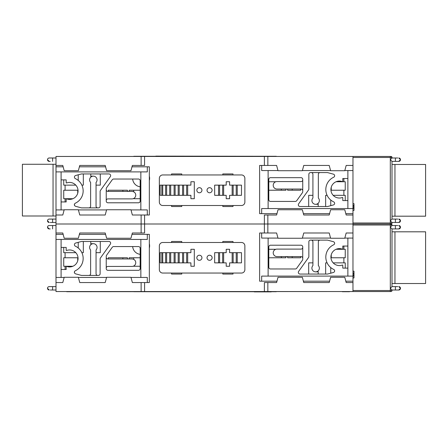 <?xml version="1.0" encoding="UTF-8"?>
<svg xmlns="http://www.w3.org/2000/svg" width="448" height="448" viewBox="0 0 448 448"><rect width="100%" height="100%" fill="white"/><g stroke="black" fill="none" stroke-linecap="round" stroke-linejoin="round"><path stroke-width="0.67" d="M144.581 215.006L144.581 232.994L132.362 232.994L130.956 238.252L106.624 238.252L105.213 232.994L79.755 232.994L78.35 238.252L64.198 238.252L62.787 232.994L56 232.994L56 224L352.968 224L352.968 213.651L345.817 213.651M141.126 291.542L141.126 282.548L132.362 282.548L130.956 277.284L106.624 277.284L105.213 282.548L79.755 282.548L78.35 277.284L64.198 277.284L62.787 282.548L56 282.548L56 291.542L390.303 291.542L390.303 290.522L392 290.522L392 290.013L395.394 290.013L392 290.013L390.303 288.316L392 286.619L392 228.922L395.394 228.922L392 228.922L390.303 227.226L390.303 224L352.968 224L390.981 224A1.019 1.019 -90 0 1 392 225.019L392 225.529L397.796 225.529M390.303 224L390.303 220.774L392 222.471L395.394 222.471L392 222.471L392 222.981A1.019 1.019 90 0 1 390.981 224A1.019 1.019 -90 0 1 392 225.019L352.968 225.019M276.97 213.651L261.671 213.651L261.671 208.555L352.968 208.555L352.968 213.651M352.968 208.555L352.968 156.458L390.981 156.458L390.303 156.458L390.303 157.478L352.968 157.478M352.968 165.452L346.181 165.452L344.77 170.716L330.624 170.716L329.213 165.452L303.755 165.452L302.35 170.716L278.018 170.716L276.606 165.452L267.842 165.452L267.842 156.458L144.581 156.458L144.581 165.452L132.362 165.452L130.956 170.716L106.624 170.716L105.213 165.452L79.755 165.452L78.35 170.716L64.198 170.716L62.787 165.452L56 165.452L56 166.813L63.151 166.813M149.335 180.505A8.484 8.484 0 0 0 149.335 176.198M171.562 205.503L171.562 206.522L181.748 206.522L181.748 205.503L222.813 205.503L222.813 206.522L232.994 206.522L232.994 205.503L241.478 205.503A3.394 3.394 0 0 0 244.871 202.11A3.394 3.394 0 0 1 241.478 205.503L162.742 205.503A3.394 3.394 0 0 1 159.348 202.11A3.394 3.394 0 0 0 162.742 205.503L171.562 205.503M244.871 178.349L244.871 202.11L244.871 178.349A3.394 3.394 0 0 0 241.478 174.955L232.994 174.955L232.994 173.942L222.813 173.942L222.813 174.955L181.748 174.955L181.748 173.942L171.562 173.942L171.562 174.955L162.742 174.955A3.394 3.394 0 0 0 159.348 178.349L159.348 202.11L159.348 178.349A3.394 3.394 0 0 1 162.742 174.955L241.478 174.955A3.394 3.394 0 0 1 244.871 178.349M276.97 281.187L261.671 281.187L261.671 276.097L352.968 276.097L352.968 232.994L346.181 232.994L344.77 238.252L330.624 238.252L329.213 232.994L303.755 232.994L302.35 238.252L278.018 238.252L276.606 232.994L267.842 232.994L267.842 224L141.126 224L141.126 215.006L149.335 215.006L149.335 166.813L131.998 166.813M79.391 166.813L105.577 166.813M141.126 232.994L141.126 224L56 224L56 215.006L62.787 215.006L64.198 209.748L78.35 209.748L79.755 215.006L105.213 215.006L106.624 209.748L130.956 209.748L132.362 215.006L141.126 215.006M106.574 209.916L78.394 209.916M147.297 166.813L147.297 171.903L140.851 171.903L140.851 209.916L131.001 209.916M140.851 209.916L147.297 209.916L147.297 215.006M64.154 209.916L56 209.916L56 215.006M140.851 171.903L56 171.903L56 166.813M56 171.903L56 209.916M56 165.452L56 156.458L144.581 156.458M61.09 179.878L66.181 179.878L66.181 182.633A0.342 0.342 0 0 0 66.64 182.946A8.484 8.484 0 0 1 78.058 190.91A8.484 8.484 0 0 1 66.64 198.867A0.342 0.342 0 0 0 66.181 199.186L66.181 201.942L61.09 201.942M112.269 179.743L106.546 187.751A1.697 1.697 0 0 0 106.232 188.742L106.232 201.09A1.697 1.697 0 0 0 107.929 202.787L138.471 202.787A1.697 1.697 0 0 0 140.168 201.09L140.168 180.729A1.697 1.697 0 0 0 138.471 179.032L113.652 179.032A1.697 1.697 0 0 0 112.269 179.743M81.452 173.942L75.583 175.51A1.697 1.697 0 0 0 75.309 178.601A13.574 13.574 0 0 1 75.309 203.213A1.697 1.697 0 0 0 75.589 206.304L81.452 207.878L98.426 207.878A1.697 1.697 0 0 0 100.122 206.181L100.122 191.453A1.697 1.697 0 0 1 100.436 190.467L110.326 176.624A1.697 1.697 0 0 0 108.948 173.942L81.452 173.942L83.322 173.942L83.322 185.142L81.866 185.142M61.09 171.903L61.09 209.916M72.901 198.716L65.094 198.716L65.094 201.942M75.796 185.142L63.728 185.142L63.728 179.878M65.094 185.142L65.094 190.232L63.728 190.232L63.728 198.716L65.094 198.716M78.232 174.804L78.232 180.449M100.29 173.942L100.29 185.142L96.051 185.142M90.787 176.4L90.787 173.942L90.787 176.4A3.735 3.735 0 0 1 92.148 176.148L93.335 176.148A3.735 3.735 0 0 1 96.051 182.442A3.735 3.735 0 0 0 93.335 176.148A3.735 3.735 0 0 0 90.619 182.442L90.619 206.181A1.697 1.697 0 0 1 88.922 207.878M74.586 205.57L74.446 205.29M74.357 204.988L74.329 204.674M74.374 204.366L74.469 204.075M96.051 182.442L96.051 206.181A1.697 1.697 0 0 0 97.748 207.878M65.094 190.232L77.717 190.232L77.717 193.301M132.67 179.032A8.484 8.484 0 0 0 140.168 186.782M140.168 190.232L129.142 190.232L129.142 191.419M108.265 191.419L108.265 190.232L127.445 190.232L127.445 191.419M140.168 198.716L133.722 198.716M106.232 189.722A1.697 1.697 0 0 0 107.929 191.419L132.026 191.419A3.735 3.735 0 0 1 135.755 195.149A3.735 3.735 0 0 1 132.026 198.884L107.929 198.884A1.697 1.697 0 0 0 106.232 200.581M132.502 191.447L133.722 191.828L133.722 190.232M122.858 191.419L122.858 190.232M399.134 158.026A1.697 1.697 0 0 1 400.484 159.684L398.787 161.381L400.484 159.684A1.697 1.697 0 0 1 398.787 161.381L392 161.381L392 219.078L392 161.381L395.394 161.381L392 161.381L390.303 159.684L390.303 220.774L392 219.078L395.394 219.078L395.394 222.471L398.787 222.471A1.697 1.697 0 0 0 399.134 219.117M390.981 156.458A1.019 1.019 -90 0 1 392 157.478L390.981 156.458A1.019 1.019 -90 0 1 392 157.478L390.303 157.478L390.303 159.684L392 157.987L397.796 157.987M397.796 219.078L395.394 219.078M388.606 156.458L59.394 156.458M267.842 156.458L352.968 156.458M56 157.987L49.213 157.987A1.697 1.697 0 0 0 48.866 161.347M48.882 161.347A1.697 1.697 0 0 0 49.213 161.381L50.204 161.381M56 219.078L49.213 219.078A1.697 1.697 0 0 0 48.866 222.438M52.606 219.078L52.606 222.471L56 222.471L50.204 222.471M399.118 219.111A1.697 1.697 0 0 0 398.787 219.078L400.484 220.774L398.787 219.078M398.787 222.471L400.484 220.774L398.787 222.471M48.882 222.438A1.697 1.697 0 0 0 49.213 222.471L47.516 220.774L49.213 222.471M49.213 219.078A1.697 1.697 -90 0 0 47.516 220.774A1.697 1.697 -90 0 1 49.213 219.078M49.213 157.987A1.697 1.697 -90 0 0 47.516 159.684L49.213 161.381L47.516 159.684A1.697 1.697 -90 0 1 49.213 157.987M392 157.478L392 157.987M268.122 208.555L268.122 170.548L261.671 170.548L261.671 165.452L259.638 165.452L259.638 213.651L261.671 213.651M267.842 165.452L261.671 165.452M302.394 170.548L330.574 170.548M268.122 170.548L277.973 170.548M344.82 170.548L352.968 170.548M347.878 200.581L342.787 200.581L342.787 197.831A0.342 0.342 0 0 0 342.334 197.512A8.484 8.484 0 0 1 330.91 189.549A8.484 8.484 0 0 1 342.334 181.591A0.342 0.342 0 0 0 342.787 181.272L342.787 178.522L347.878 178.522M296.699 200.721L302.422 192.707A1.697 1.697 0 0 0 302.742 191.722L302.742 179.368A1.697 1.697 0 0 0 301.045 177.671L270.497 177.671A1.697 1.697 0 0 0 268.8 179.368L268.8 199.735A1.697 1.697 0 0 0 270.497 201.432L295.322 201.432A1.697 1.697 0 0 0 296.699 200.721M327.107 195.322L325.651 195.322L325.651 206.522L327.516 206.522L333.385 204.949A1.697 1.697 0 0 0 334.639 203.392M334.645 203.392A1.697 1.697 0 0 0 333.659 201.858A13.574 13.574 0 0 1 333.659 177.246A1.697 1.697 0 0 0 334.639 175.79L334.611 175.476M334.645 175.79A1.697 1.697 0 0 0 333.385 174.154L327.516 172.581L310.548 172.581A1.697 1.697 0 0 0 308.851 174.278L308.851 189.006A1.697 1.697 0 0 1 308.532 189.997L298.642 203.84A1.697 1.697 0 0 0 300.026 206.522L327.516 206.522M347.878 208.555L347.878 170.548M343.874 178.522L343.874 181.748L345.24 181.748L345.24 190.232L343.874 190.232L343.874 195.322L345.24 195.322L345.24 200.581M336.067 181.748L343.874 181.748M330.742 205.66L330.742 200.01M308.678 206.522L308.678 195.322L312.922 195.322M318.181 204.058L318.181 206.522L318.181 204.058A3.735 3.735 0 0 1 316.826 204.316L315.638 204.316A3.735 3.735 0 0 1 312.922 198.022A3.735 3.735 0 0 0 315.638 204.316A3.735 3.735 0 0 0 318.349 198.022L318.349 174.278A1.697 1.697 0 0 1 320.051 172.581M334.382 174.888L334.522 175.174M334.6 176.092L334.499 176.383M312.922 198.022L312.922 174.278A1.697 1.697 0 0 0 311.226 172.581M333.172 195.322L343.874 195.322M343.874 190.232L331.251 190.232L331.251 187.163M329.577 213.651L303.391 213.651M264.387 165.452L264.387 156.458M268.8 190.232L285.942 190.232L285.942 189.045M300.703 189.045L300.703 190.232L287.638 190.232L287.638 189.045M268.8 181.748L275.834 181.748M302.742 190.742A1.697 1.697 0 0 0 301.045 189.045L276.948 189.045A3.735 3.735 0 0 1 273.213 185.31A3.735 3.735 0 0 1 276.948 181.574L301.045 181.574A1.697 1.697 0 0 0 302.742 179.878M281.355 189.045L281.355 190.232M292.219 189.045L292.219 190.232M141.126 165.452L141.126 156.458M399.118 158.021A1.697 1.697 0 0 0 398.787 157.987L400.484 159.684L398.787 157.987M352.968 232.994L352.968 224L267.842 224L267.842 215.006L276.606 215.006L278.018 209.748L302.35 209.748L303.755 215.006L329.213 215.006L330.624 209.748L344.77 209.748L346.181 215.006L352.968 215.006M267.842 215.006L264.387 215.006L264.387 232.994M352.968 210.426L353.987 210.426L353.987 207.967L352.968 207.967M353.987 208.404L352.968 208.404M353.987 207.967L353.987 206.959L352.968 206.959M353.987 206.959L353.987 205.946L352.968 205.946M353.987 205.946L353.987 205.514L352.968 205.514M353.987 205.514L353.987 203.638L352.968 203.638M56 164.265L22.4 164.265L22.4 215.992L56 215.992M53.049 164.265L53.049 215.992M196.851 190.232A2.548 2.548 0 0 0 199.394 192.774A2.548 2.548 0 0 0 201.942 190.232A2.548 2.548 0 0 0 199.394 187.684A2.548 2.548 0 0 0 196.851 190.232M207.032 190.232A2.548 2.548 0 0 0 209.574 192.774A2.548 2.548 0 0 0 212.122 190.232A2.548 2.548 0 0 0 209.574 187.684A2.548 2.548 0 0 0 207.032 190.232M232.148 185.142L236.219 185.142L236.219 195.322L229.6 195.322L229.6 198.716L226.206 198.716L226.206 195.322L223.658 195.322L223.658 185.142L226.206 185.142L226.206 181.748L229.6 181.748L229.6 185.142L232.148 185.142L232.148 195.322M218.568 185.142L222.645 185.142L222.645 195.322L214.665 195.322L214.665 185.142L218.568 185.142L218.568 195.322M162.742 185.142L169.697 185.142L169.697 195.322L162.742 195.322L162.742 185.142L160.126 185.142L160.126 195.322L162.742 195.322M178.181 195.322L170.716 195.322L170.716 185.142L178.181 185.142L178.181 195.322L179.2 195.322L179.2 185.142L186.665 185.142L186.665 195.322L179.2 195.322M165.626 195.322L165.626 185.142M166.645 185.142L166.645 195.322M169.697 195.322L170.716 195.322M175.129 185.142L175.129 195.322M174.11 195.322L174.11 185.142M170.716 185.142L169.697 185.142M187.684 185.142L190.91 185.142L190.91 181.748L194.303 181.748L194.303 198.716L190.91 198.716L190.91 195.322L187.684 195.322L187.684 185.142L186.665 185.142M186.665 195.322L187.684 195.322M183.613 185.142L183.613 195.322M182.594 195.322L182.594 185.142M179.2 185.142L178.181 185.142M236.219 195.322L237.238 195.322L237.238 185.142L241.478 185.142L241.478 195.322L237.238 195.322M233.162 185.142L233.162 195.322M222.645 195.322L223.658 195.322M219.587 185.142L219.587 195.322M223.658 185.142L222.645 185.142M237.238 185.142L236.219 185.142M390.303 291.542L390.981 291.542A1.019 1.019 90 0 0 392 290.522A1.019 1.019 90 0 1 390.981 291.542M59.394 291.542L66.668 291.542M342.3 291.542L66.668 291.71M349.574 291.542L388.606 291.542M342.3 291.71L349.574 291.71M352.968 276.097L352.968 291.542M56 232.994L56 234.349L63.151 234.349M149.335 248.041A8.484 8.484 0 0 0 149.335 243.74M171.562 273.045L171.562 274.058L181.748 274.058L181.748 273.045L222.813 273.045L222.813 274.058L232.994 274.058L232.994 273.045L241.478 273.045A3.394 3.394 0 0 0 244.871 269.651A3.394 3.394 0 0 1 241.478 273.045L162.742 273.045A3.394 3.394 0 0 1 159.348 269.651A3.394 3.394 0 0 0 162.742 273.045L171.562 273.045M244.871 245.89L244.871 269.651L244.871 245.89A3.394 3.394 0 0 0 241.478 242.497L232.994 242.497L232.994 241.478L222.813 241.478L222.813 242.497L181.748 242.497L181.748 241.478L171.562 241.478L171.562 242.497L162.742 242.497A3.394 3.394 0 0 0 159.348 245.89L159.348 269.651L159.348 245.89A3.394 3.394 0 0 1 162.742 242.497L241.478 242.497A3.394 3.394 0 0 1 244.871 245.89M141.126 282.548L149.335 282.548L149.335 234.349L131.998 234.349M79.391 234.349L105.577 234.349M144.581 291.542L144.581 282.548M106.574 277.452L78.394 277.452M147.297 234.349L147.297 239.445L140.851 239.445L140.851 277.452L131.001 277.452M140.851 277.452L147.297 277.452L147.297 282.548M64.154 277.452L56 277.452L56 282.548M140.851 239.445L56 239.445L56 234.349M56 239.445L56 277.452M61.09 247.419L66.181 247.419L66.181 250.169A0.342 0.342 0 0 0 66.64 250.488A8.484 8.484 0 0 1 78.058 258.451A8.484 8.484 0 0 1 66.64 266.409A0.342 0.342 0 0 0 66.181 266.728L66.181 269.478L61.09 269.478M112.269 247.279L106.546 255.293A1.697 1.697 0 0 0 106.232 256.278L106.232 268.632A1.697 1.697 0 0 0 107.929 270.329L138.471 270.329A1.697 1.697 0 0 0 140.168 268.632L140.168 248.265A1.697 1.697 0 0 0 138.471 246.568L113.652 246.568A1.697 1.697 0 0 0 112.269 247.279M81.452 241.478L75.583 243.051A1.697 1.697 0 0 0 75.309 246.142A13.574 13.574 0 0 1 75.309 270.754A1.697 1.697 0 0 0 75.589 273.846L81.452 275.419L98.426 275.419A1.697 1.697 0 0 0 100.122 273.722L100.122 258.994A1.697 1.697 0 0 1 100.436 258.003L110.326 244.16A1.697 1.697 0 0 0 108.948 241.478L81.452 241.478L83.322 241.478L83.322 252.678L81.866 252.678M61.09 239.445L61.09 277.452M72.901 266.252L65.094 266.252L65.094 269.478M75.796 252.678L63.728 252.678L63.728 247.419M65.094 252.678L65.094 257.768L63.728 257.768L63.728 266.252L65.094 266.252M78.232 242.34L78.232 247.99M100.29 241.478L100.29 252.678L96.051 252.678M90.787 243.942L90.787 241.478L90.787 243.942A3.735 3.735 0 0 1 92.148 243.684L93.335 243.684A3.735 3.735 0 0 1 96.051 249.978A3.735 3.735 0 0 0 93.335 243.684A3.735 3.735 0 0 0 90.619 249.978L90.619 273.722A1.697 1.697 0 0 1 88.922 275.419M74.586 273.112L74.446 272.826M74.357 272.524L74.329 272.21M74.374 271.908L74.469 271.617M96.051 249.978L96.051 273.722A1.697 1.697 0 0 0 97.748 275.419M65.094 257.768L77.717 257.768L77.717 260.837M132.67 246.568A8.484 8.484 0 0 0 140.168 254.324M140.168 257.768L129.142 257.768L129.142 258.955M108.265 258.955L108.265 257.768L127.445 257.768L127.445 258.955M140.168 266.252L133.722 266.252M106.232 257.258A1.697 1.697 0 0 0 107.929 258.955L132.026 258.955A3.735 3.735 0 0 1 135.755 262.69A3.735 3.735 0 0 1 132.026 266.426L107.929 266.426A1.697 1.697 0 0 0 106.232 268.122M132.502 258.989L133.722 259.364L133.722 257.768M122.858 258.955L122.858 257.768M399.134 225.562A1.697 1.697 0 0 1 400.484 227.226L398.787 228.922L400.484 227.226A1.697 1.697 0 0 1 398.787 228.922L392 228.922L392 286.619L395.394 286.619L395.394 290.013L398.787 290.013A1.697 1.697 0 0 0 399.134 286.653M352.968 290.522L390.303 290.522L390.303 227.226L392 225.529M397.796 286.619L395.394 286.619M56 225.529L49.213 225.529A1.697 1.697 0 0 0 48.866 228.883M48.882 228.889A1.697 1.697 0 0 0 49.213 228.922L50.204 228.922M56 286.619L49.213 286.619A1.697 1.697 0 0 0 48.866 289.979M52.606 286.619L52.606 290.013L56 290.013L50.204 290.013M399.118 286.653A1.697 1.697 0 0 0 398.787 286.619L400.484 288.316L398.787 286.619M398.787 290.013L400.484 288.316L398.787 290.013M48.882 289.979A1.697 1.697 0 0 0 49.213 290.013L47.516 288.316L49.213 290.013M49.213 286.619A1.697 1.697 -90 0 0 47.516 288.316A1.697 1.697 -90 0 1 49.213 286.619M49.213 225.529A1.697 1.697 -90 0 0 47.516 227.226L49.213 228.922L47.516 227.226A1.697 1.697 -90 0 1 49.213 225.529M268.122 276.097L268.122 238.084L261.671 238.084L261.671 232.994L259.638 232.994L259.638 281.187L261.671 281.187M267.842 232.994L261.671 232.994M302.394 238.084L330.574 238.084M268.122 238.084L277.973 238.084M344.82 238.084L352.968 238.084M347.878 268.122L342.787 268.122L342.787 265.367A0.342 0.342 0 0 0 342.334 265.054A8.484 8.484 0 0 1 330.91 257.09A8.484 8.484 0 0 1 342.334 249.133A0.342 0.342 0 0 0 342.787 248.814L342.787 246.058L347.878 246.058M296.699 268.257L302.422 260.249A1.697 1.697 0 0 0 302.742 259.258L302.742 246.91A1.697 1.697 0 0 0 301.045 245.213L270.497 245.213A1.697 1.697 0 0 0 268.8 246.91L268.8 267.271A1.697 1.697 0 0 0 270.497 268.968L295.322 268.968A1.697 1.697 0 0 0 296.699 268.257M327.107 262.858L325.651 262.858L325.651 274.058L327.516 274.058L333.385 272.49A1.697 1.697 0 0 0 334.639 270.928M334.645 270.928A1.697 1.697 0 0 0 333.659 269.399A13.574 13.574 0 0 1 333.659 244.787A1.697 1.697 0 0 0 334.639 243.326L334.611 243.012M334.645 243.326A1.697 1.697 0 0 0 333.385 241.696L327.516 240.122L310.548 240.122A1.697 1.697 0 0 0 308.851 241.819L308.851 256.547A1.697 1.697 0 0 1 308.532 257.533L298.642 271.376A1.697 1.697 0 0 0 300.026 274.058L327.516 274.058M347.878 276.097L347.878 238.084M343.874 246.058L343.874 249.284L345.24 249.284L345.24 257.768L343.874 257.768L343.874 262.858L345.24 262.858L345.24 268.122M336.067 249.284L343.874 249.284M330.742 273.196L330.742 267.551M308.678 274.058L308.678 262.858L312.922 262.858M318.181 271.6L318.181 274.058L318.181 271.6A3.735 3.735 0 0 1 316.826 271.852L315.638 271.852A3.735 3.735 0 0 1 312.922 265.558A3.735 3.735 0 0 0 315.638 271.852A3.735 3.735 0 0 0 318.349 265.558L318.349 241.819A1.697 1.697 0 0 1 320.051 240.122M334.382 242.43L334.522 242.71M334.6 243.634L334.499 243.925M312.922 265.558L312.922 241.819A1.697 1.697 0 0 0 311.226 240.122M333.172 262.858L343.874 262.858M343.874 257.768L331.251 257.768L331.251 254.699M352.968 281.187L345.817 281.187M329.577 281.187L303.391 281.187M268.8 257.768L285.942 257.768L285.942 256.581M300.703 256.581L300.703 257.768L287.638 257.768L287.638 256.581M268.8 249.284L275.834 249.284M302.742 258.278A1.697 1.697 0 0 0 301.045 256.581L276.948 256.581A3.735 3.735 0 0 1 273.213 252.851A3.735 3.735 0 0 1 276.948 249.116L301.045 249.116A1.697 1.697 0 0 0 302.742 247.419M281.355 256.581L281.355 257.768M292.219 256.581L292.219 257.768M399.118 225.562A1.697 1.697 0 0 0 398.787 225.529L400.484 227.226L398.787 225.529M267.842 291.542L267.842 282.548L276.606 282.548L278.018 277.284L302.35 277.284L303.755 282.548L329.213 282.548L330.624 277.284L344.77 277.284L346.181 282.548L352.968 282.548M267.842 282.548L264.387 282.548L264.387 291.542M352.968 277.962L353.987 277.962L353.987 275.509L352.968 275.509M353.987 275.94L352.968 275.94M353.987 275.509L353.987 274.495L352.968 274.495M353.987 274.495L353.987 273.487L352.968 273.487M353.987 273.487L353.987 273.056L352.968 273.056M353.987 273.056L353.987 271.174L352.968 271.174M133.762 156.29L155.826 156.29M276.31 156.29L155.826 156.122M133.762 291.71L254.246 291.71M271.219 291.71L276.31 291.71M271.219 291.878L254.246 291.878M196.851 257.768A2.548 2.548 0 0 0 199.394 260.316A2.548 2.548 0 0 0 201.942 257.768A2.548 2.548 0 0 0 199.394 255.226A2.548 2.548 0 0 0 196.851 257.768M207.032 257.768A2.548 2.548 0 0 0 209.574 260.316A2.548 2.548 0 0 0 212.122 257.768A2.548 2.548 0 0 0 209.574 255.226A2.548 2.548 0 0 0 207.032 257.768M232.148 252.678L236.219 252.678L236.219 262.858L229.6 262.858L229.6 266.252L226.206 266.252L226.206 262.858L223.658 262.858L223.658 252.678L226.206 252.678L226.206 249.284L229.6 249.284L229.6 252.678L232.148 252.678L232.148 262.858M218.568 252.678L222.645 252.678L222.645 262.858L214.665 262.858L214.665 252.678L218.568 252.678L218.568 262.858M162.742 252.678L169.697 252.678L169.697 262.858L162.742 262.858L162.742 252.678L160.126 252.678L160.126 262.858L162.742 262.858M178.181 262.858L170.716 262.858L170.716 252.678L178.181 252.678L178.181 262.858L179.2 262.858L179.2 252.678L186.665 252.678L186.665 262.858L179.2 262.858M165.626 262.858L165.626 252.678M166.645 252.678L166.645 262.858M169.697 262.858L170.716 262.858M175.129 252.678L175.129 262.858M174.11 262.858L174.11 252.678M170.716 252.678L169.697 252.678M187.684 252.678L190.91 252.678L190.91 249.284L194.303 249.284L194.303 266.252L190.91 266.252L190.91 262.858L187.684 262.858L187.684 252.678L186.665 252.678M186.665 262.858L187.684 262.858M183.613 252.678L183.613 262.858M182.594 262.858L182.594 252.678M179.2 252.678L178.181 252.678M236.219 262.858L237.238 262.858L237.238 252.678L241.478 252.678L241.478 262.858L237.238 262.858M233.162 252.678L233.162 262.858M222.645 262.858L223.658 262.858M219.587 252.678L219.587 262.858M223.658 252.678L222.645 252.678M237.238 252.678L236.219 252.678M392 283.528L425.6 283.528L425.6 231.806L392 231.806M394.951 283.528L394.951 231.806M392 216.194L425.6 216.194L425.6 164.472L392 164.472M394.951 216.194L394.951 164.472M352.968 222.981L392 222.981A1.019 1.019 90 0 1 390.981 224L392 225.019M395.394 161.381L395.394 157.987M56 222.471L52.606 222.471M52.606 157.987L52.606 161.381M161.818 185.142L161.818 195.322M395.394 228.922L395.394 225.529M56 290.013L52.606 290.013M52.606 225.529L52.606 228.922M161.818 252.678L161.818 262.858M392 222.471L392 222.981M392 290.013L392 290.522"/></g></svg>

